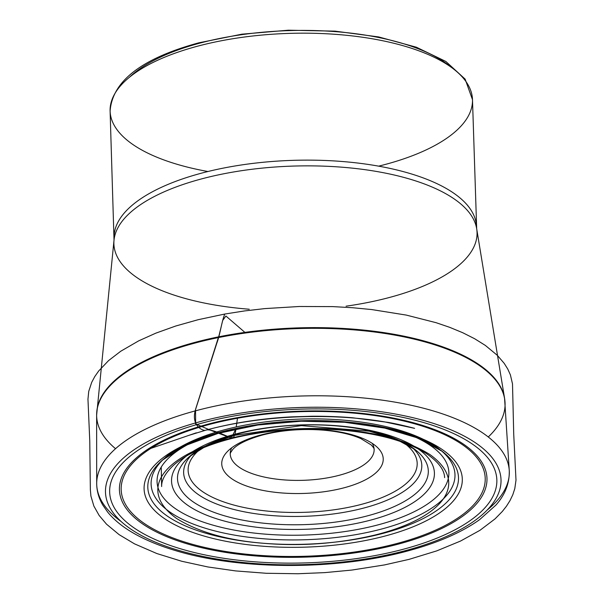 <?xml version="1.0" encoding="UTF-8"?>
<svg xmlns="http://www.w3.org/2000/svg" width="604" height="604" viewBox="0 0 604 604"><rect width="100%" height="100%" fill="white"/><g stroke="black" fill="none" stroke-linecap="round" stroke-linejoin="round"><path stroke-width="0.91" d="M202.921 422.86A193.688 76.919 178.2 0 0 210.033 555.929A193.688 76.919 178.2 0 0 496.82 479.266A193.688 76.919 178.2 0 0 202.921 422.86M161.245 467.073L161.653 486.552C161.411 480.074 165.368 472.985 173.522 465.269C186.115 454.155 205.813 445.156 232.608 438.27C234.495 436.292 235.575 433.196 235.847 428.968L231.355 438.066L209.747 429.927L195.636 423.902L195.545 409.323L219.078 335.363L222.71 320.43L225.896 316.013L244.899 332.381M237.478 418.225L236.224 426.937M260.634 435.039A80.793 32.087 -1.8 0 1 371.551 442.921A80.793 32.087 -1.8 0 1 344.333 487.722A80.793 32.087 -1.8 0 1 233.416 479.84A80.793 32.087 -1.8 0 1 260.634 435.039M200.868 448.666A114.586 45.504 178.2 0 0 304.084 512.328A114.586 45.504 178.2 0 0 403.094 442.309M412.222 447.519A119.139 47.316 -1.8 0 1 304.212 516.314A119.139 47.316 -1.8 0 1 192.087 454.434M367.904 515.733A125.466 49.83 178.2 0 0 415.28 449.716A125.466 49.83 178.2 0 0 237.908 433.914A125.466 49.83 178.2 0 0 189.173 456.828A125.466 49.83 178.2 0 0 219.222 514.17A125.466 49.83 178.2 0 0 367.904 515.733M371.098 519.991A131.498 52.223 -1.8 0 1 171.566 481.705A131.498 52.223 -1.8 0 1 366.273 429.648A131.498 52.223 -1.8 0 1 371.098 519.991M190.479 443.155A145.979 57.976 178.2 0 0 192.57 517.96A145.979 57.976 178.2 0 0 378.602 524.717A145.979 57.976 178.2 0 0 413.121 436.164M165.254 457.598A152.012 60.37 -1.8 0 1 224.303 429.837A152.012 60.37 -1.8 0 1 439.199 448.991M440.746 450.229A152.012 60.37 -1.8 0 1 381.796 528.976A152.012 60.37 -1.8 0 1 202.997 527.511A152.012 60.37 -1.8 0 1 163.79 458.934M383.661 533.211A155.417 61.721 178.2 0 0 442.347 451.43A155.417 61.721 178.2 0 0 222.634 431.852A155.417 61.721 178.2 0 0 162.272 460.233A155.417 61.721 178.2 0 0 199.494 531.263A155.417 61.721 178.2 0 0 383.661 533.211M385.654 535.869A159.184 63.216 -1.8 0 1 144.114 489.512A159.184 63.216 -1.8 0 1 379.81 426.507A159.184 63.216 -1.8 0 1 385.654 535.869M397.53 543.343A182.106 72.321 178.2 0 0 390.848 418.232A182.106 72.321 178.2 0 0 121.2 490.312A182.106 72.321 178.2 0 0 397.53 543.343M207.95 424.174A183.858 73.016 -1.8 0 1 460.376 442.113A183.858 73.016 -1.8 0 1 398.444 544.083A183.858 73.016 -1.8 0 1 146.025 526.144A183.858 73.016 -1.8 0 1 207.95 424.174M405.76 550.546A197.87 78.588 178.2 0 0 398.497 414.601A197.87 78.588 178.2 0 0 105.511 492.924A197.87 78.588 178.2 0 0 405.76 550.546M488.259 436.979A204.311 81.14 178.2 0 0 505.019 402.272A204.311 81.14 178.2 0 0 298.308 328.568A204.311 81.14 178.2 0 0 96.632 415.107A204.311 81.14 178.2 0 0 115.545 448.689M121.14 521.509A206.402 81.97 -1.8 0 1 96.693 483.464A206.402 81.97 -1.8 0 1 300.43 396.043A206.402 81.97 -1.8 0 1 509.255 470.501A206.402 81.97 -1.8 0 1 487.247 510.01M96.693 413.106A204.25 81.117 -1.8 0 1 96.836 411.098A204.25 81.117 -1.8 0 1 195.024 342.347A204.25 81.117 -1.8 0 1 504.566 398.285A204.25 81.117 -1.8 0 1 504.838 400.278M346.069 306.183A181.668 72.148 178.2 0 0 476.677 228.712A181.668 72.148 178.2 0 0 201.358 178.958A181.668 72.148 178.2 0 0 114.02 240.113A181.668 72.148 178.2 0 0 249.241 309.225M378.625 166.153A181.283 71.997 178.2 0 0 472.487 99.66A181.283 71.997 178.2 0 0 379.244 40.053A181.283 71.997 178.2 0 0 197.387 46.244A181.283 71.997 178.2 0 0 110.102 111.045A181.283 71.997 178.2 0 0 207.95 171.513M114.148 239.063A181.283 71.997 -1.8 0 1 114.096 238.006A181.283 71.997 -1.8 0 1 201.374 173.197A181.283 71.997 -1.8 0 1 383.23 167.006A181.283 71.997 -1.8 0 1 476.473 226.613A181.283 71.997 -1.8 0 1 476.488 227.678M231.755 447.76A71.982 28.584 178.2 0 0 230.237 454.012A71.982 28.584 178.2 0 0 267.262 477.673A71.982 28.584 178.2 0 0 339.471 475.22A71.982 28.584 178.2 0 0 374.125 449.489A71.982 28.584 178.2 0 0 372.215 443.344M129.407 77.282A175.945 69.875 -1.8 0 1 199.992 43.088A175.945 69.875 -1.8 0 1 451.105 67.172M444.619 477.643C444.416 469.746 438.21 461.63 425.986 453.302C407.413 441.705 380.799 434.102 346.137 430.493C306.606 426.915 268.765 429.512 232.608 438.27L231.355 438.066C269.112 429.15 307.149 426.454 345.458 429.98C380.361 433.068 408.538 441.267 429.973 454.586C470.033 483.404 443.238 517.945 375.19 534.985C337.432 543.91 299.395 546.605 261.087 543.072C226.183 539.991 198.014 531.784 176.572 518.466C136.519 489.648 163.306 455.106 231.355 438.066C221.759 433.831 210.268 428.712 205.987 430.101L204.998 430.418C199.969 429.95 191.121 423.427 195.651 409.225L216.791 343.276C220.264 334.08 221.917 320.286 224.824 314.035L244.492 310.939L264.816 308.599L299.35 306.492L332.842 306.613L352.645 307.723L371.611 309.55L406.273 315.084L436.005 322.664L449.738 327.345L462.694 332.706L474.638 338.731L485.337 345.413L497.273 355.28L504.212 363.359L507.76 369.029L510.395 374.88L512.502 383.887L513.725 434.246L515.997 480.15L514.804 488.576L512.811 494.721L510.002 500.603L506.469 506.19L502.301 511.49L495.008 518.911L480.021 530.274L460.55 541.048L436.737 550.886L409.006 559.38L384.476 564.929L351.807 570.07L324.861 572.615L297.946 573.74L266.213 573.279L235.643 570.923L207.927 566.967L181.744 561.259L156.889 553.558L134.518 543.857L119.124 534.646L106.5 524.159L99.147 515.454L93.862 506.054L90.917 496.08L90.351 489.731L89.762 440.86L87.965 399.146L88.743 391.362L91.695 382.355L94.783 376.564L98.678 370.999L108.561 360.603L120.777 351.218L138.694 340.852L155.855 333.144L175.734 326.017L198.15 319.705L224.824 314.035M96.632 415.107L96.693 483.464C96.746 490.992 98.777 498.187 102.778 505.042L107.686 512.124C113.227 518.927 120.483 525.125 129.452 530.727C141.849 538.458 156.942 545.004 174.737 550.357C239.093 570.289 336.541 570.486 407.723 550.961C437.477 542.988 461.411 532.577 479.523 519.727L495.831 505.171C501.803 498.504 509.753 487.043 509.255 470.501L504.566 398.285L476.677 228.712L472.487 99.66L465.125 79.109L445.843 61.457L416.405 47.225L378.64 36.927L334.963 31.136L288.312 30.2L241.864 34.186L198.769 42.831C141.955 58.294 112.404 81.034 110.102 111.045L114.02 240.113L96.632 415.107M162.272 460.233L185.398 445.495L218.218 433.347L257.908 425.005L301.222 421.214L344.688 422.279L384.823 428.108L418.346 438.179L442.347 451.43M189.173 456.828L207.421 445.239L233.891 435.454L301.358 425.624L369.308 431.203L396.345 439.297L415.28 449.716M230.237 454.012L230.464 452.804L232.887 449.263C237.606 444.083 247.346 439.365 262.121 435.099C281.26 430.154 301.675 428.5 323.374 430.146C338.663 431.52 351.135 434.321 360.792 438.564L371.181 444.921C373.498 447.428 374.48 448.953 374.125 449.489M205.987 430.101C232.955 422.845 261.585 418.429 291.875 416.851L311.649 416.254C320.165 416.103 339.901 416.579 352.774 417.794L387.723 422.332C399.229 424.204 418.127 429.248 414.042 428.221L384.544 421.864C328.463 412.336 257.636 415.733 204.998 430.418L188.788 435.386L196.308 432.826L150.924 448.349M149.973 448.953L150.623 448.538"/></g></svg>
